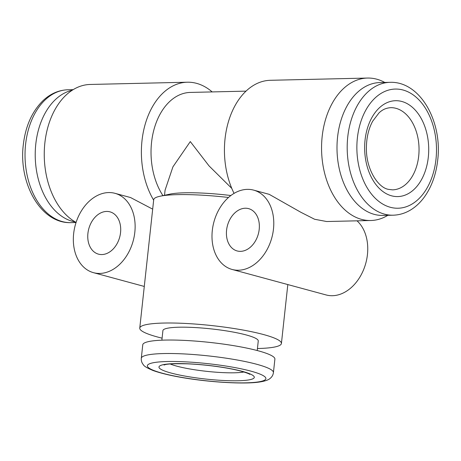 <?xml version="1.0" encoding="UTF-8"?>
<svg xmlns="http://www.w3.org/2000/svg" width="461" height="461" viewBox="0 0 461 461"><rect width="100%" height="100%" fill="white"/><g stroke="black" fill="none" stroke-linecap="round" stroke-linejoin="round"><path stroke-width="0.69" d="M87.918 233.375A21.921 16.008 -74.8 0 0 98.493 254.155A21.921 16.008 -74.8 0 0 120.546 232.621A21.921 16.008 -74.8 0 0 109.972 211.841A21.921 16.008 -74.8 0 0 87.918 233.375M134.819 232.292A41.104 30.011 -74.8 0 0 114.991 193.326A41.104 30.011 -74.8 0 0 73.645 233.704A41.104 30.011 -74.8 0 0 93.474 272.67A41.104 30.011 -74.8 0 0 134.819 232.292M228.495 197.469A71.248 10.286 -173.8 0 0 177.554 194.64A71.248 10.286 -173.8 0 0 160.094 196.23A71.248 10.286 -173.8 0 0 153.709 199.688L139.758 328.094A71.248 10.286 -173.8 0 0 162.093 338.172M114.991 193.326L130.567 197.55L152.142 208.873M259.197 229.417A21.921 16.008 105.2 0 1 237.15 250.951A21.921 16.008 105.2 0 1 226.576 230.172A21.921 16.008 105.2 0 1 248.623 208.637A21.921 16.008 105.2 0 1 259.197 229.417M357.027 220.825A41.104 30.011 105.2 0 1 367.44 254.57A41.104 30.011 105.2 0 1 326.1 294.948L232.131 269.466A41.104 30.011 105.2 0 1 212.302 230.5A41.104 30.011 105.2 0 1 253.642 190.122A41.104 30.011 105.2 0 1 273.471 229.088A41.104 30.011 105.2 0 1 232.131 269.466M384.774 82.45A71.248 47.581 88.7 0 0 367.509 78.053A71.248 47.581 88.7 0 0 322.17 136.542A71.248 47.581 88.7 0 0 370.8 220.508L326.682 221.528L314.609 219.263L300.9 212.302L269.224 194.346L253.642 190.122M382.924 215.431A66.453 44.377 -91.3 0 1 337.567 137.113A66.453 44.377 -91.3 0 1 379.852 82.565L390.046 82.329A66.453 44.377 -91.3 0 0 347.761 136.877A66.453 44.377 -91.3 0 0 393.118 215.195L382.924 215.431M367.509 78.053L270.377 80.295A71.248 47.581 88.7 0 0 225.043 138.784A71.248 47.581 88.7 0 0 234.055 193.378M161.874 340.178L162.912 330.612A47.956 6.927 6.2 0 1 178.96 327.212A47.956 6.927 6.2 0 1 230.494 331.58A47.956 6.927 6.2 0 1 258.258 340.967L257.221 350.539M142.766 344.788A66.453 9.595 6.2 0 1 165.009 340.08A66.453 9.595 6.2 0 1 236.412 346.125A66.453 9.595 6.2 0 1 274.894 359.142L273.425 372.621A66.453 9.595 6.2 0 0 234.949 359.603A66.453 9.595 6.2 0 0 163.546 353.558A66.453 9.595 6.2 0 0 141.302 358.266L142.766 344.788M230.869 195.522A60.973 8.805 -173.8 0 0 184.728 192.796A60.973 8.805 -173.8 0 0 169.786 194.162L160.094 196.23M72.175 90.264A66.453 44.377 88.7 0 0 35.791 144.086A66.453 44.377 88.7 0 0 75.218 221.948M162.94 195.625A60.973 40.718 -91.3 0 1 151.548 142.478A60.973 40.718 -91.3 0 1 190.353 92.425L246.007 91.14M153.651 200.172A71.248 47.581 -91.3 0 1 141.994 140.703A71.248 47.581 -91.3 0 1 187.327 82.214A71.248 47.581 -91.3 0 1 212.175 91.918M76.077 222.433A71.248 47.581 -91.3 0 1 44.861 142.945A71.248 47.581 -91.3 0 1 90.2 84.461L187.327 82.214M231.779 188.388L209.023 165.879L190.295 141.579L172.921 166.853L165.078 190.157L164.519 195.285M370.8 220.508A71.248 47.581 88.7 0 0 387.845 215.316M257.44 348.533A71.248 10.286 -173.8 0 0 257.572 348.528A71.248 10.286 -173.8 0 0 281.417 343.485A71.248 10.286 -173.8 0 0 240.158 329.534A71.248 10.286 -173.8 0 0 163.603 323.052A71.248 10.286 -173.8 0 0 139.758 328.094M170.253 363.994A41.104 5.935 -173.8 0 0 176.782 366.149A41.104 5.935 -173.8 0 0 234.47 372.793A41.104 5.935 -173.8 0 0 243.921 371.998M242.319 371.359A47.956 6.927 6.2 0 1 238.256 380.757A47.956 6.927 6.2 0 1 170.95 373.007A47.956 6.927 6.2 0 1 175.007 363.608A47.956 6.927 6.2 0 1 242.319 371.359M392.53 189.857A41.104 27.453 88.7 0 0 418.692 156.112A41.104 27.453 88.7 0 0 395.976 108.329A41.104 27.453 88.7 0 0 390.634 107.667C384.607 108.168 381.679 110.513 379.046 112.841L372.655 121.243C368.46 129.017 366.374 138.167 366.403 148.707C366.23 169.36 378.014 187.477 388.248 189.327L392.53 189.857M401.808 101.472A47.956 32.028 -91.3 0 1 428.304 157.218A47.956 32.028 -91.3 0 1 391.556 195.816A47.956 32.028 -91.3 0 1 365.054 140.069A47.956 32.028 -91.3 0 1 401.808 101.472M435.985 159.304A59.602 39.802 -91.3 0 1 390.311 207.277A59.602 39.802 -91.3 0 1 357.379 137.989A59.602 39.802 -91.3 0 1 403.052 90.016A59.602 39.802 -91.3 0 1 435.985 159.304M245.938 382.837A59.602 8.603 6.2 0 1 162.284 373.203A59.602 8.603 6.2 0 1 167.331 361.522A59.602 8.603 6.2 0 1 250.98 371.157A59.602 8.603 6.2 0 1 245.938 382.837M70.954 222.64C40.66 223.787 18.446 183.115 23.304 144.806C25.493 126.176 32.051 111.464 42.982 100.677C50.382 93.727 58.68 90.097 67.882 89.774A66.453 44.377 88.7 0 0 25.597 144.322A66.453 44.377 88.7 0 0 70.954 222.64L76.048 222.519M164.058 365.014L164.744 364.795C166.882 363.902 174.258 363.579 186.872 363.827C204.851 364.444 228.564 367.705 241.253 371.226C250.162 373.808 249.948 374.586 249.753 374.326M393.118 215.195C399.981 214.999 406.429 212.855 412.457 208.775C416.946 205.71 420.939 201.757 424.443 196.916C431.657 186.745 436.077 174.494 437.696 160.157C442.554 121.854 420.34 81.182 390.046 82.329M141.302 358.266C141.124 360.715 141.792 362.853 143.319 364.668C143.965 366.143 147.215 368.097 153.075 370.517C174.909 378.389 219.643 383.523 246.825 382.947C262.119 382.682 268.342 380.192 270.077 378.446C271.961 376.994 273.079 375.052 273.425 372.621M67.882 89.774L73.155 89.647M281.417 343.485L287.82 284.564M144.281 286.442L93.474 272.67"/></g></svg>

